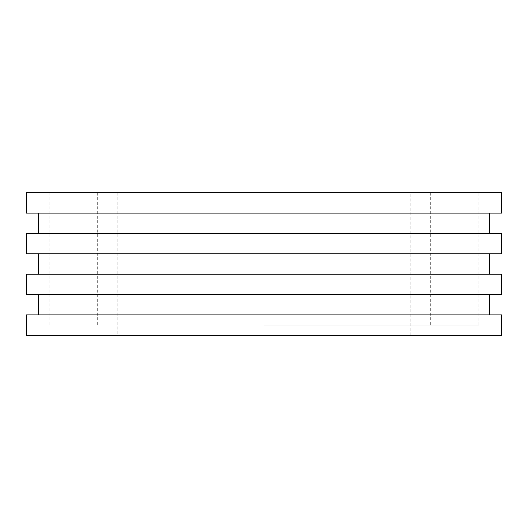 <?xml version="1.0" encoding="UTF-8"?>
<svg xmlns="http://www.w3.org/2000/svg" width="528" height="528" viewBox="0 0 528 528"><rect width="100%" height="100%" fill="white"/><g stroke="black" fill="none" stroke-linecap="round" stroke-linejoin="round"><path stroke-width="0.4" stroke-dasharray="2.64 1.98" d="M26.4 192.72L501.6 192.72M264 325.096L478.896 325.096L264 325.096M26.4 213.088L501.6 213.088M264 213.088L489.72 213.088L264 213.088M26.4 233.449L501.6 233.449M26.4 253.816L501.6 253.816M264 253.816L489.72 253.816L264 253.816M26.4 274.184L501.6 274.184M26.4 294.551L501.6 294.551M264 294.551L489.72 294.551L264 294.551M26.4 314.912L501.6 314.912M26.4 335.28L501.6 335.28M264 335.28L117.216 335.28L264 335.28M97.68 192.72L97.68 325.096M430.32 192.72L430.32 325.096M478.896 325.096L478.896 192.72M49.104 192.72L49.104 325.096M410.784 335.28L410.784 192.72M117.216 192.72L117.216 335.28"/><path stroke-width="0.79" d="M501.6 192.72L26.4 192.72L26.4 213.088L501.6 213.088L501.6 192.72M501.6 233.449L26.4 233.449L26.4 253.816L501.6 253.816L501.6 233.449M501.6 274.184L26.4 274.184L26.4 294.551L501.6 294.551L501.6 274.184M501.6 314.912L26.4 314.912L26.4 335.28L501.6 335.28L501.6 314.912M38.28 213.088L38.28 233.449M489.72 213.088L489.72 233.449M38.28 253.816L38.28 274.184M489.72 253.816L489.72 274.184M38.28 294.551L38.28 314.912M489.72 294.551L489.72 314.912"/></g></svg>
